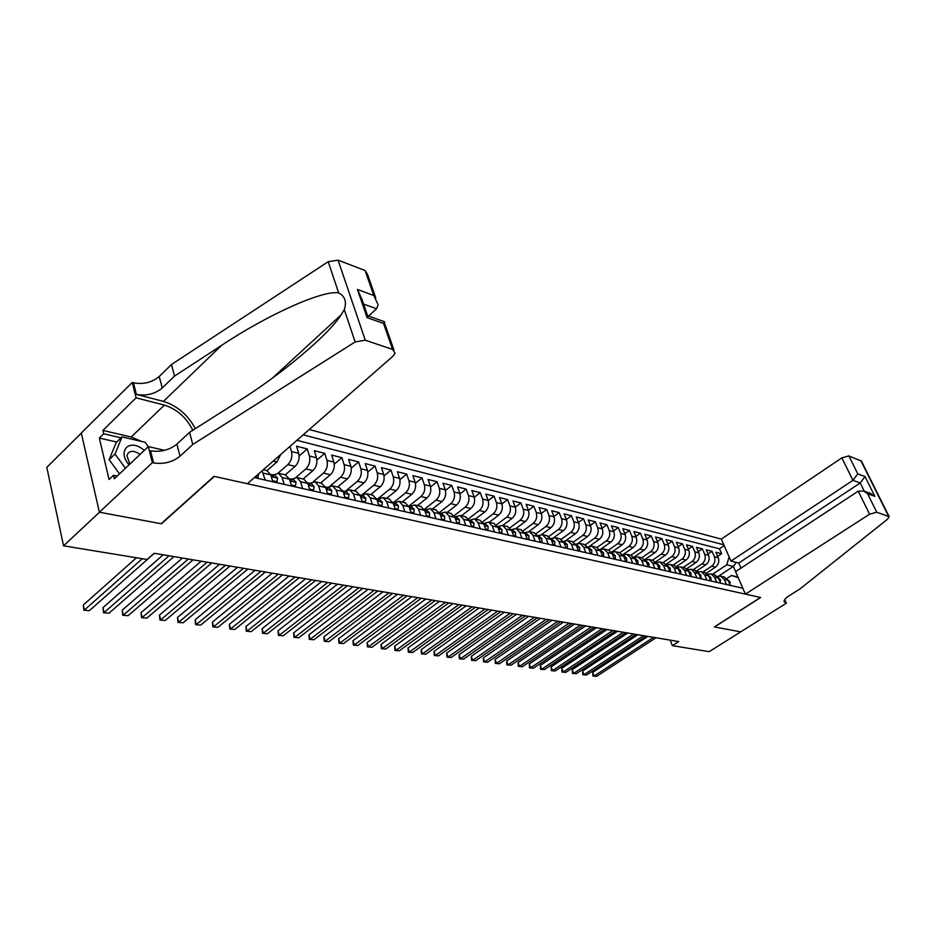 <?xml version="1.0" encoding="UTF-8"?>
<svg xmlns="http://www.w3.org/2000/svg" width="936" height="936" viewBox="0 0 936 936"><rect width="100%" height="100%" fill="white"/><g stroke="black" fill="none" stroke-linecap="round" stroke-linejoin="round"><path stroke-width="1.4" d="M740.984 568.093L738.75 563.016L730.957 561.085L721.328 539.089L309.231 429.53M81.327 433.122L46.8 467.356L63.566 545.817L147.069 559.506L154.136 553.27L678.717 641.581L672.387 645.653L709.172 651.678L740.704 631.858L714.496 626.968L760.675 597.507L745.419 594.126L869.591 514.215L858.253 491.178L735.579 571.639L745.419 594.126M706.423 573.148L715.513 567.111C718.567 564.619 719.48 561.471 718.24 557.669L715.9 552.275L721.609 553.714L717.678 556.347M702.889 572.036L711.676 566.198C714.73 563.694 715.642 560.535 714.414 556.709L712.074 551.304L708.061 553.995M712.074 551.304L706.27 549.83L708.61 555.27C709.839 559.108 708.926 562.29 705.861 564.806L696.641 570.948M686.673 568.725L696.033 562.442C699.122 559.904 700.046 556.698 698.806 552.837L696.454 547.361L702.363 548.847L698.279 551.608M676.529 566.467L686.041 560.056C689.13 557.482 690.066 554.252 688.826 550.356L686.486 544.834L692.488 546.355L688.334 549.175M666.186 564.186L675.862 557.61C678.974 555.025 679.922 551.76 678.682 547.829L676.33 542.26L682.449 543.816L678.202 546.706M655.656 561.869L665.519 555.13C668.643 552.509 669.591 549.221 668.351 545.255L665.999 539.651L672.223 541.23L667.906 544.19M644.927 559.517L654.978 552.603C658.125 549.958 659.073 546.636 657.844 542.646L655.492 536.995L661.822 538.598L657.423 541.64M634 557.131L644.26 550.04C647.408 547.361 648.367 544.015 647.139 539.978L644.787 534.292L651.234 535.918L646.753 539.042M622.85 554.72L633.333 547.42C636.503 544.717 637.475 541.336 636.234 537.276L633.894 531.531L640.446 533.192L635.883 536.398M611.606 552.193L622.218 544.752C625.4 542.026 626.371 538.61 625.143 534.514L622.791 528.723L629.472 530.419L624.815 533.707M600.877 549.104L610.892 542.038C614.086 539.276 615.069 535.837 613.84 531.707L611.489 525.868L618.298 527.588L613.548 530.969M589.621 546.191L599.356 539.276C602.562 536.48 603.556 533.005 602.328 528.84L599.976 522.955L606.914 524.71L602.059 528.173M578.038 543.301L587.597 536.457C590.827 533.637 591.821 530.127 590.593 525.927L588.253 519.983L595.319 521.773L590.37 525.342M566.175 540.4L575.617 533.578C578.857 530.735 579.864 527.19 578.647 522.955L576.295 516.965L583.502 518.79L578.448 522.452M554.018 537.475L563.413 530.654C566.654 527.775 567.672 524.195 566.455 519.925L564.115 513.887L571.451 515.736L566.303 519.503M541.605 534.526L550.965 527.67C554.229 524.757 555.247 521.153 554.042 516.836L551.702 510.74L559.178 512.635L553.913 516.508M528.91 531.543L538.27 524.628C541.546 521.691 542.587 518.041 541.371 513.688L539.042 507.546L546.671 509.476L541.289 513.466M515.935 528.524L525.33 521.527C528.618 518.556 529.671 514.87 528.454 510.471L526.126 504.282L533.906 506.247L528.419 510.354M520.896 502.948L515.28 507.183L512.963 500.947L520.896 502.948L523.224 509.172C524.429 513.583 523.376 517.28 520.088 520.276L525.33 521.527M489.2 522.3L498.666 515.139C501.988 512.086 503.041 508.33 501.848 503.86L499.531 497.554L507.616 499.602L501.883 503.954M475.418 519.094L484.93 511.84C488.253 508.763 489.329 504.96 488.136 500.444L485.819 494.079L494.079 496.174L488.218 500.666M461.366 515.83L470.902 508.482C474.248 505.358 475.324 501.52 474.142 496.969L471.838 490.546L480.262 492.675L474.26 497.32M447.01 512.483L456.581 505.054C459.939 501.895 461.027 498.01 459.857 493.412L457.552 486.931L466.163 489.107L460.009 493.915M432.362 509.079L441.967 501.544C445.337 498.35 446.437 494.43 445.267 489.785L442.974 483.245L451.76 485.468L445.466 490.429M417.409 505.592L427.038 497.975C430.42 494.734 431.531 490.768 430.361 486.088L428.091 479.478L437.053 481.747L430.595 486.884M402.129 502.035L411.793 494.313C415.186 491.037 416.298 487.024 415.151 482.297L412.881 475.64L422.042 477.957L415.42 483.28M386.521 498.408L396.209 490.581C399.613 487.258 400.748 483.21 399.602 478.436L397.344 471.709L406.704 474.072L399.906 479.595M370.562 494.688L380.285 486.767C383.701 483.397 384.848 479.302 383.701 474.482L381.467 467.684L391.037 470.106L384.041 475.839M354.264 490.897L364.01 482.859C367.438 479.454 368.585 475.312 367.462 470.445L365.239 463.589L375.02 466.058L367.825 472.013M337.592 487.024L347.373 478.869C350.813 475.418 351.971 471.229 350.848 466.315L348.637 459.389L358.64 461.916L351.246 468.105M320.557 483.058L330.35 474.798C333.801 471.299 334.971 467.064 333.871 462.091L331.672 455.095L341.897 457.681L334.281 464.139M303.124 478.998L312.94 470.621C316.403 467.076 317.585 462.793 316.485 457.762L314.309 450.707L324.769 453.352L316.918 460.079M285.281 474.844L295.121 466.35C298.596 462.758 299.789 458.418 298.713 453.34L296.548 446.215L307.254 448.917L299.146 455.949M284.111 484.333L282.099 477.5L278.507 473.265L273.359 474.938M302.597 488.51L300.561 481.759L296.958 477.559L291.81 479.197M320.639 492.605L318.591 485.913L314.976 481.759L309.828 483.35M338.27 496.595L336.2 489.973L332.572 485.854L327.436 487.422M355.493 500.491L353.41 493.951L349.771 489.856L344.647 491.4M372.329 504.305L370.235 497.823L366.596 493.763L361.46 495.284M388.791 508.037L386.685 501.614L383.035 497.589L377.91 499.075M404.89 511.688L402.772 505.323L399.11 501.333L394.009 502.796M420.638 515.256L418.509 508.95L414.847 504.995L409.746 506.435M436.036 518.743L433.894 512.507L430.232 508.576L425.155 509.991M451.117 522.159L448.964 515.982L445.302 512.086L440.224 513.466M465.871 525.494L463.718 519.375L460.056 515.525L454.99 516.871M480.32 528.77L478.156 522.709L474.493 518.883L469.439 520.217M494.465 531.976L492.301 525.973L488.639 522.171L483.62 523.458M508.33 535.111L506.154 529.168L502.492 525.4L497.589 526.582M521.902 538.188L519.726 532.291L516.064 528.559L511.278 529.647M63.566 545.817L99.497 512.226L161.448 523.786L214.344 476.401L760.547 597.484L714.355 626.944L740.704 631.858L786.345 603.193L784.707 599.578M254.358 477.594L742.845 588.229M723.82 544.787L303.159 434.842M267.029 470.597L276.892 461.974L280.753 454.463M278.027 473.16L287.878 464.619L295.121 466.35M295.975 477.395L305.861 468.924L312.94 470.621M313.443 481.595L323.435 473.136L330.35 474.798M330.42 485.784L340.61 477.255L347.373 478.869M346.87 489.996L357.4 481.279L364.01 482.859M362.443 494.536L373.815 485.211L380.285 486.767M377.617 499.005L389.879 489.06L396.209 490.581M393.366 502.644L405.604 492.827L411.793 494.313M408.856 506.142L420.978 496.513L427.038 497.975M424.277 509.371L436.036 500.128L441.967 501.544M439.358 512.554L450.778 503.662L456.581 505.054M454.1 515.701L465.215 507.125L470.902 508.482M468.526 518.801L479.349 510.506L484.93 511.84M482.637 521.855L493.202 513.829L498.666 515.139M502.69 525.447L512.132 518.368C515.432 515.35 516.485 511.629 515.291 507.195L509.945 505.873C511.138 510.319 510.085 514.051 506.774 517.082L512.132 518.368M496.443 524.862L506.774 517.082M509.956 527.834L520.088 520.276M523.189 530.759L533.122 523.399L538.27 524.628M536.152 533.637L545.922 526.465L550.965 527.67M548.847 536.48L558.464 529.472L563.413 530.654M561.284 539.276L570.761 532.42L575.617 533.578M573.464 542.038L582.835 535.31L587.597 536.457M585.409 544.764L594.676 538.153L599.356 539.276M597.11 547.443L606.306 540.938L610.892 542.038M614.402 559.143L612.202 553.621L608.575 550.087L617.713 543.676L622.218 544.752M619.819 552.708L628.91 546.355L633.333 547.42M630.864 555.27L639.908 548.999L644.26 550.04M641.698 557.798L650.719 551.585L654.978 552.603M652.345 560.278L661.331 554.124L665.519 555.13M662.817 562.712L671.744 556.627L675.862 557.61M673.089 565.098L681.993 559.085L686.041 560.056M683.198 567.45L692.055 561.495L696.033 562.442M693.12 569.767L701.953 563.87L705.861 564.806M721.609 553.714L719.468 548.812L296.923 440.306M289.938 446.425L291.482 451.55C292.558 456.639 291.353 461.003 287.878 464.619M307.254 448.917L309.43 456.007C310.518 461.05 309.325 465.356 305.861 468.924M324.769 453.352L326.968 460.372C328.068 465.367 326.886 469.615 323.435 473.136M341.897 457.681L344.109 464.63C345.22 469.579 344.05 473.78 340.61 477.255M358.64 461.916L360.863 468.796C361.986 473.686 360.828 477.851 357.4 481.279M375.02 466.058L377.255 472.879C378.39 477.723 377.243 481.829 373.815 485.211M391.037 470.106L393.284 476.857C394.43 481.654 393.295 485.725 389.879 489.06M406.704 474.072L408.962 480.765C410.12 485.515 408.997 489.54 405.604 492.827M422.042 477.957L424.312 484.579C425.482 489.282 424.359 493.26 420.978 496.513M437.053 481.747L439.347 488.311C440.505 492.968 439.405 496.911 436.036 500.128M451.76 485.468L454.054 491.973C455.224 496.583 454.135 500.479 450.778 503.662M466.163 489.107L468.456 495.553C469.638 500.128 468.562 503.977 465.215 507.125M480.262 492.675L482.566 499.063C483.76 503.591 482.683 507.406 479.349 510.506M494.079 496.174L496.396 502.503C497.589 506.984 496.525 510.763 493.202 513.829M507.616 499.602L509.945 505.873M533.906 506.247L536.234 512.413C537.451 516.777 536.41 520.439 533.122 523.399M546.671 509.476L548.999 515.584C550.216 519.913 549.186 523.54 545.922 526.465M559.178 512.635L561.518 518.696C562.735 522.99 561.717 526.582 558.464 529.472M571.451 515.736L573.791 521.75C575.02 525.997 574.002 529.554 570.761 532.42M583.502 518.79L585.842 524.745C587.059 528.957 586.065 532.479 582.835 535.31M595.319 521.773L597.659 527.682C598.888 531.859 597.893 535.357 594.676 538.153M606.914 524.71L609.266 530.572C610.494 534.713 609.5 538.165 606.306 540.938M618.298 527.588L620.65 533.403C621.878 537.51 620.896 540.938 617.713 543.676M629.472 530.419L631.823 536.176C633.052 540.247 632.081 543.64 628.91 546.355M640.446 533.192L642.798 538.902C644.038 542.95 643.067 546.308 639.908 548.999M651.234 535.918L653.585 541.581C654.814 545.594 653.855 548.929 650.719 551.585M661.822 538.598L664.174 544.214C665.402 548.192 664.455 551.503 661.331 554.124M672.223 541.23L674.575 546.811C675.804 550.754 674.868 554.018 671.744 556.627M682.449 543.816L684.789 549.35C686.029 553.258 685.093 556.499 681.993 559.085M692.488 546.355L694.84 551.842C696.068 555.727 695.144 558.944 692.055 561.495M702.363 548.847L704.703 554.299C705.943 558.149 705.019 561.343 701.953 563.87M726.441 584.52L724.253 579.454L720.708 576.19L717.362 576.4M730.279 585.386L728.079 580.332L724.09 576.974M720.65 583.198L718.45 578.109L714.449 574.727M707.604 574.166L711.009 573.932L714.554 577.22L716.754 582.321M710.857 580.987L708.657 575.851L704.644 572.446M697.671 571.896L701.134 571.627L704.691 574.938L706.891 580.086M700.888 578.729L698.701 573.557L694.676 570.129M687.562 569.579L691.096 569.299L694.664 572.621L696.864 577.816M690.756 576.436L688.557 571.217L684.52 567.766M677.278 567.228L680.87 566.912L684.45 570.27L686.65 575.5M680.425 574.096L678.226 568.842L674.189 565.356M666.806 564.841L670.468 564.49L674.049 567.871L676.248 573.148M669.919 571.709L667.719 566.42L663.671 562.91M656.136 562.419L659.868 562.021L663.46 565.438L665.672 570.749M659.225 569.287L657.025 563.952L652.954 560.418M645.278 559.939L649.081 559.517L652.684 562.945L654.884 568.304M648.332 566.818L646.121 561.436L642.049 557.879M634.222 557.423L638.106 556.955L641.71 560.418L643.909 565.824M637.229 564.314L635.029 558.874L630.946 555.294M622.966 554.861L626.921 554.358L630.525 557.844L632.736 563.285M625.587 560.91L626.757 561.167L625.927 561.752L623.727 556.276L619.632 552.661M611.489 552.263L615.525 551.702L619.141 555.212L621.34 560.711M599.789 549.607L603.907 548.999L607.534 552.544L609.734 558.078M602.667 556.475L600.467 550.906L596.361 547.244M587.878 546.905L592.078 546.25L595.705 549.818L597.917 555.399M590.71 553.773L588.51 548.157L584.392 544.46M575.734 544.155L580.016 543.442L583.654 547.034L585.854 552.673M578.506 551.011L576.307 545.337L572.188 541.616M563.343 541.359L567.719 540.575L571.37 544.202L573.569 549.888M566.069 548.192L563.881 542.47L559.751 538.726M550.719 538.516L555.188 537.662L558.839 541.312L561.027 547.045M553.387 545.325L551.199 539.545L547.069 535.778M537.837 535.614L542.4 534.69L546.062 538.364L548.25 544.155M540.458 542.389L538.27 536.574L534.128 532.76M524.686 532.666L529.366 531.648L533.017 535.357L535.205 541.207M527.26 539.405L525.073 533.532L520.931 529.694M513.794 536.351L511.618 530.419L507.464 526.558M500.046 533.239L497.87 527.249L493.728 523.353M486.018 530.057L483.842 524.02L479.7 520.088M471.685 526.816L469.533 520.72L465.379 516.766M457.06 523.505L454.908 517.351L450.754 513.361M442.108 520.112L439.967 513.899L435.813 509.874M426.839 516.66L424.698 510.389L420.556 506.329M411.232 513.115L409.102 506.785L404.96 502.702M395.273 509.512L393.167 503.112L389.025 498.993M378.963 505.814L376.857 499.356L372.727 495.191M362.279 502.035L360.185 495.507L356.066 491.318M345.209 498.163L343.138 491.575L339.019 487.352M327.74 494.208L325.681 487.551L321.575 483.292M309.863 490.16L307.827 483.432L303.72 479.138M291.552 486.018L289.54 479.22L285.457 474.88M272.809 481.771L270.82 474.903L266.748 470.527M262.115 470.796L265.192 480.039M738.188 577.594L731.449 575.5L726.874 578.495M731.449 575.5L737.942 577.032M718.778 576.038L733.368 566.42L726.792 564.817L729.097 556.826M712.483 574.271L726.792 564.817M670.141 640.142L672.387 645.653M735.637 571.603L733.368 566.42L736.41 562.431M719.468 548.812L724.195 545.641M603.907 548.999L608.107 549.982M729.94 584.602L730.057 581.935L727.88 579.899M647.852 636.386L592.71 672.376L594.091 676.026L653.539 637.346M596.595 676.354L592.886 676.038L596.595 676.354L655.996 637.755M592.886 676.038L592.71 672.376M144.319 450.391L142.471 448.976C128.595 438.516 117.175 451.456 129.039 464.853M140.143 454.334L139.476 453.843C132.783 449.959 128.595 450.579 126.933 455.703L129.8 464.127M119.516 473.85L109.138 459.716L116.204 442.517L122.019 436.89L145.068 442.26L148.286 446.636M125.436 468.257L115.011 454.065L122.019 436.89M109.138 459.716L115.011 454.065M721.328 539.089L841.85 457.868L848.882 455.926L857.762 473.862L865.004 476.529L874.844 496.314L867.625 493.775L876.74 512.191L889.165 516.707L887.597 519.152L799.859 589.001L789.06 595.811C785.573 598.092 783.9 600.034 784.04 601.661L786.345 603.193M848.882 455.926L861.436 461.097L889.071 516.52M730.957 561.085L852.93 480.367L841.85 457.868M876.74 512.191L869.591 514.215M738.75 563.016L860.231 482.999L852.93 480.367L857.762 473.862M865.004 476.529L860.231 482.999L864.302 491.236M874.844 496.314L870.246 493.33M867.625 493.775L863.846 491.072L858.253 491.178M368.515 316.064L376.565 308.775L363.589 304.106M192.769 444.46L189.54 432.338L237.65 401.79C280.11 375.348 327.881 335.72 341.067 314.929L344.296 309.652C346.882 301.883 344.998 296.291 338.668 292.874C322.464 289.903 266.608 315.327 221.493 345.431L174.541 376.061L162.244 388.007C154.896 394.044 146.273 396.162 136.363 394.372L133.45 382.789L132.245 382.473L81.292 433.005L99.38 512.203L161.132 523.727L214.028 476.33L247.35 483.725L393.026 356.136L395.05 353.2L392.594 349.409L365.274 340.213L355.142 341.956L192.769 444.46L180.051 456.218C172.47 462.173 163.66 464.42 153.586 462.934L152.357 462.665L99.38 512.203M174.541 376.061L171.464 364.513L159.237 376.494C151.936 382.531 143.337 384.637 133.45 382.789M153.586 462.934L150.544 450.789C160.571 452.322 169.357 450.111 176.892 444.132L189.54 432.338M392.594 349.409L383.538 323.423L367.099 317.643L357.435 289.458L373.803 295.495L365.099 270.516L338.083 260.161L365.274 340.213M338.668 292.874L328.197 261.706L171.464 364.513M152.357 462.665L148.333 446.589L114.321 478.776L113.49 475.277L117.187 476.061M116.696 442.038L99.333 438.06L109.044 479.501L113.49 475.277M99.333 438.06L103.697 433.789L102.89 430.408L136.094 397.835L132.245 382.473M192.781 430.279C186.51 417.585 177.044 409.196 164.385 405.112L136.094 397.835M148.333 446.589L164.56 450.333M195.355 428.641C187.867 414.847 177.22 405.768 163.426 401.392L136.363 394.372M328.197 261.706L338.083 260.161M365.099 270.516L367.614 274.564L375.769 297.952M102.89 430.408L131.192 437.018L141.64 441.453M147.888 446.098L148.485 446.624M121.06 437.814L103.697 433.789M383.538 323.423L384.544 321.727M367.099 317.643L368.281 315.982L384.637 321.762M357.435 289.458L361.858 299.052L367.754 316.216M373.803 295.495L378.144 304.738L376.565 308.775M720.31 582.414L720.498 579.747L718.251 577.676M637.919 634.713L582.566 671.042L583.947 674.716L643.617 635.673M586.498 675.043L582.754 674.716L586.498 675.043L646.109 636.094M582.754 674.716L582.566 671.042M710.518 580.191L711.114 580.332L710.787 577.512L708.47 575.406M627.81 633.017L572.259 669.673L573.639 673.37L633.52 633.976M576.225 673.709L572.446 673.393L576.225 673.709L636.059 634.397M572.446 673.393L572.259 669.673M700.549 577.933L701.204 578.085L700.9 575.242L698.572 573.125M617.526 631.285L561.787 668.292L563.156 672.025L623.259 632.245M565.789 672.364L561.974 672.036L565.789 672.364L625.845 632.678M561.974 672.036L561.787 668.292M690.417 575.628L691.131 575.792L690.85 572.937L688.51 570.808M607.078 629.518L551.14 666.877L552.509 670.644L612.823 630.49M555.188 670.983L551.327 670.656L555.188 670.983L615.443 630.934M551.327 670.656L551.14 666.877M680.098 573.288L680.881 573.464L680.612 570.586L678.272 568.433M596.443 627.728L540.306 665.449L541.675 669.24L602.199 628.699M544.401 669.591L540.505 669.263L544.401 669.591L604.878 629.156M540.505 669.263L540.306 665.449M669.579 570.901L670.445 571.089L670.188 568.199L667.543 565.964M585.62 625.915L529.296 663.987L530.654 667.813L591.4 626.886M533.426 668.175L529.507 667.836L533.426 668.175L594.114 627.342M529.507 667.836L529.296 663.987M669.837 571.51L670.445 571.089M658.885 568.468L659.822 568.678L659.587 565.765L656.932 563.507M574.622 624.055L518.088 662.512L519.457 666.362L580.414 625.037M522.276 666.725L518.31 666.385L522.276 666.725L583.175 625.494M518.31 666.385L518.088 662.512M659.155 569.135L659.822 568.678M647.993 565.987L648.999 566.221L648.788 563.285L646.121 561.015M563.425 622.171L506.704 661.003L508.061 664.888L569.228 623.154M510.927 665.262L506.926 664.911L510.927 665.262L572.036 623.622M506.926 664.911L506.704 661.003M648.285 566.713L648.999 566.221M636.889 563.472L637.989 563.718L637.79 560.758L635.123 558.476M552.018 620.252L495.109 659.47L496.466 663.39L557.844 621.235M499.391 663.764L495.343 663.413L499.391 663.764L560.711 621.715M495.343 663.413L495.109 659.47M637.205 564.256L637.989 563.718M626.757 561.167L626.582 558.184L623.914 555.89M540.423 618.298L483.315 657.914L484.672 661.857L546.25 619.281M487.644 662.243L483.561 661.892L487.644 662.243L549.163 619.772M483.561 661.892L483.315 657.914M614.063 558.289L615.326 558.581L615.174 555.563L612.495 553.246M528.606 616.309L471.323 656.323L472.668 660.301L534.456 617.292M475.687 660.699L471.568 660.348L475.687 660.699L537.416 617.795M471.568 660.348L471.323 656.323M614.496 559.155L615.326 558.581M602.328 555.621L603.685 555.925L603.544 552.895L600.865 550.567M516.578 614.285L459.108 654.709L460.453 658.722L522.44 615.268M463.531 659.12L459.365 658.768L463.531 659.12L525.459 615.783M600.842 551.866L600.573 551.175M459.365 658.768L459.108 654.709M602.842 556.522L603.685 555.925M590.37 552.907L591.809 553.235L591.704 550.181L589.013 547.829M504.328 612.226L446.683 653.071L448.016 657.119L510.202 613.209M451.152 657.517L446.952 657.154L451.152 657.517L513.279 613.735M588.908 549.175L588.568 548.309M446.952 657.154L446.683 653.071M590.967 553.831L591.809 553.235M578.167 550.134L579.712 550.485L579.618 547.408L576.927 545.033M491.845 610.12L434.023 651.397L435.357 655.469L497.73 611.114M438.551 655.89L434.304 655.528L438.551 655.89L500.865 611.641M576.74 546.437L576.342 545.407M434.304 655.528L434.023 651.397M578.857 551.093L579.712 550.485M565.73 547.314L567.368 547.677L567.31 544.577L564.619 542.19M479.138 607.979L421.141 649.689L422.464 653.808L485.023 608.973M425.716 654.229L421.422 653.855L425.716 654.229L488.229 609.512M564.314 543.617L563.87 542.459L558.839 541.312M421.422 653.855L421.141 649.689M566.514 548.297L567.368 547.677M553.059 544.436L554.791 544.822L554.755 541.698L552.053 539.288M466.186 605.803L408.014 647.958L409.336 652.1L472.083 606.797M412.647 652.532L408.307 652.158L412.647 652.532L475.348 607.347M551.854 540.598L551.164 539.452M408.307 652.158L408.014 647.958M553.936 545.442L554.791 544.822M540.119 541.488L541.956 541.909L541.956 538.762L539.253 536.34M452.989 603.58L394.641 646.191L395.963 650.368L458.897 604.574M399.333 650.812L394.945 650.438L399.333 650.812L462.22 605.136M538.726 537.779L538.2 536.41M394.945 650.438L394.641 646.191M541.102 542.541L541.956 541.909M526.921 538.492L528.875 538.937L528.899 535.766L526.196 533.321M439.522 601.322L381.022 644.389L382.333 648.613L445.442 602.316M385.772 649.058L381.338 648.671L385.772 649.058L448.835 602.878M525.529 534.76L524.991 533.298M381.338 648.671L381.022 644.389M528.009 539.569L528.875 538.937M513.454 535.439L515.525 535.907L515.572 532.701L512.87 530.244M425.81 599.005L367.146 642.552L368.456 646.811L431.742 599.999M371.943 647.267L367.474 646.881L371.943 647.267L435.193 600.584M512.074 531.671L511.501 530.139M367.474 646.881L367.146 642.552M514.66 536.55L515.525 535.907M499.707 532.315L501.895 532.806L501.977 529.589L499.262 527.097M411.817 596.653L353.001 640.68L354.299 644.986L417.748 597.648M357.868 645.442L353.34 645.056L357.868 645.442L421.27 598.244M498.326 528.501L498.701 527.787L497.741 526.909M353.34 645.056L353.001 640.68M501.029 533.462L501.895 532.806M485.679 529.132L487.984 529.647L488.101 526.395L485.386 523.903M397.554 594.255L338.586 638.773L339.885 643.114L403.498 595.249M343.512 643.582L338.937 643.184L343.512 643.582L407.09 595.858M484.298 525.271L484.778 524.581L483.701 523.634M338.937 643.184L338.586 638.773M487.118 530.314L487.984 529.647M471.358 525.88L473.791 526.43L473.932 523.142L471.229 520.627M383 591.798L323.891 636.831L325.178 641.207L388.943 592.804M328.875 641.687L324.254 641.289L328.875 641.687L392.605 593.412M469.966 521.96L470.551 521.305L469.357 520.287M324.254 641.289L323.891 636.831M472.914 527.097L473.791 526.43M456.721 522.557L459.284 523.13L459.471 519.913L456.756 517.28M368.152 589.294L308.903 634.854L310.179 639.265L374.096 590.3M313.958 639.756L309.278 639.358L313.958 639.756L377.84 590.932M456.031 517.959L455.317 518.521L456.031 517.959L454.72 516.883M309.278 639.358L308.903 634.854M458.406 523.809L459.284 523.13M441.78 519.152L444.483 519.772L444.705 516.438L441.991 513.876M353.001 586.743L293.623 632.83L294.887 637.287L358.944 587.75M298.736 637.79L294.009 637.381L298.736 637.79L362.77 588.393M440.376 515.092L441.207 514.543L439.78 513.396M294.009 637.381L293.623 632.83M443.605 520.451L444.483 519.772M426.512 515.689L429.355 516.333L429.612 512.975L426.898 510.389M337.533 584.146L278.027 630.77L279.279 635.263L343.489 585.152M283.21 635.778L278.437 635.368L283.21 635.778L347.385 585.807M425.096 511.536L426.055 511.056L424.499 509.851L427.214 510.459M278.437 635.368L278.027 630.77M428.466 517.023L429.355 516.333M410.904 512.144L413.887 512.823L414.192 509.43L411.477 506.832M321.738 581.49L262.127 628.664L263.367 633.204L327.694 582.485M267.38 633.73L262.536 633.309L267.38 633.73L331.672 583.163M409.477 507.885L410.565 507.487L408.903 506.236L411.793 506.902M262.536 633.309L262.127 628.664M413.01 513.525L413.887 512.823M394.945 508.517L398.092 509.231L398.432 505.814L395.729 503.194M305.616 578.776L245.887 626.523L247.116 631.11L311.571 579.77M251.211 631.636L246.32 631.215L251.211 631.636L315.631 580.46M393.506 504.141L394.746 503.849L392.956 502.55M246.32 631.215L245.887 626.523M397.203 509.945L398.092 509.231M378.635 504.82L381.946 505.569L382.321 502.117L379.618 499.473M289.142 576.003L229.32 624.324L230.537 628.957L295.097 576.997M234.714 629.495L229.765 629.074L234.714 629.495L299.239 577.699M377.173 500.315L378.577 500.128L376.658 498.783M229.765 629.074L229.32 624.324M381.046 506.282L381.946 505.569M361.951 501.029L365.426 501.813L365.847 498.338L363.145 495.67M272.317 573.171L212.402 622.089L213.607 626.769L278.261 574.166M217.877 627.319L212.858 626.886L217.877 627.319L282.508 574.88M360.465 496.372L362.033 496.314L359.986 494.933M212.858 626.886L212.402 622.089M364.537 502.538L365.426 501.813M344.881 497.156L348.531 497.975L349.011 494.477L346.308 491.786M255.119 570.27L195.133 619.808L196.314 624.523L261.062 571.276M200.678 625.096L195.601 624.651L200.678 625.096L265.403 572.001M343.372 492.336L345.115 492.418L342.939 491.014M195.601 624.651L195.133 619.808M347.63 498.712L348.531 497.975M327.425 493.19L331.25 494.056L331.777 490.511L329.074 487.796M237.545 567.31L177.489 617.467L178.659 622.241L243.477 568.316M183.105 622.814L177.98 622.37L183.105 622.814L247.911 569.053M325.88 488.171L327.811 488.428L325.494 487.001M177.98 622.37L177.489 617.467M330.35 494.805L331.25 494.056M309.547 489.13L313.56 490.031L314.133 486.463L311.454 483.736M219.574 564.291L159.459 615.092L160.618 619.901L225.506 565.285M165.169 620.498L159.974 620.042L165.169 620.498L230.034 566.046M307.956 483.865L310.097 484.357L307.651 482.906M159.974 620.042L159.459 615.092M312.659 490.792L313.56 490.031M291.248 484.965L295.46 485.924L296.08 482.321L293.401 479.56M201.205 561.19L141.043 612.659L142.19 617.514L207.125 562.197M146.835 618.123L141.57 617.666L146.835 618.123L211.758 562.969M289.61 479.443L291.974 480.18L289.376 478.729M141.57 617.666L141.043 612.659M294.559 486.697L295.46 485.924M272.505 480.718L276.916 481.712L277.606 478.085L274.938 475.301M182.415 558.031L122.218 610.167L123.341 615.081L188.323 559.026M128.092 615.689L122.756 615.233L128.092 615.689L193.062 559.822M270.832 474.961L273.558 476.365L270.668 474.447M122.756 615.233L122.218 610.167M276.015 482.496L276.916 481.712M255.259 476.798L257.938 477.407L258.664 473.815M163.192 554.791L102.972 607.616L104.072 612.589L169.077 555.785M108.939 613.209L103.533 612.741L108.939 613.209L173.932 556.604M103.533 612.741L102.972 607.616M257.026 478.191L257.938 477.407M136.445 557.762L83.292 605.019L84.38 610.038L142.319 558.733M89.341 610.682L83.877 610.202L89.341 610.682L154.346 553.305M83.877 610.202L83.292 605.019M273.195 461.097L276.892 461.974M711.676 566.198L715.513 567.111M714.414 556.709L718.24 557.669M291.482 451.55L298.713 453.34M309.43 456.007L316.485 457.762M326.968 460.372L333.871 462.091M344.109 464.63L350.848 466.315M360.863 468.796L367.462 470.445M377.255 472.879L383.701 474.482M393.284 476.857L399.602 478.436M408.962 480.765L415.151 482.297M424.312 484.579L430.361 486.088M439.347 488.311L445.267 489.785M454.054 491.973L459.857 493.412M468.456 495.553L474.142 496.969M482.566 499.063L488.136 500.444M496.396 502.503L501.848 503.86M523.224 509.172L528.454 510.471M536.234 512.413L541.371 513.688M548.999 515.584L554.042 516.836M561.518 518.696L566.455 519.925M573.791 521.75L578.647 522.955M585.842 524.745L590.593 525.927M597.659 527.682L602.328 528.84M609.266 530.572L613.84 531.707M620.65 533.403L625.143 534.514M631.823 536.176L636.234 537.276M642.798 538.902L647.139 539.978M653.585 541.581L657.844 542.646M664.174 544.214L668.351 545.255M674.575 546.811L678.682 547.829M684.789 549.35L688.826 550.356M694.84 551.842L698.806 552.837M704.703 554.299L708.61 555.27M724.253 579.454L728.079 580.332M714.554 577.22L718.45 578.109M704.691 574.938L708.657 575.851M694.664 572.621L698.701 573.557M684.45 570.27L688.557 571.217M674.049 567.871L678.226 568.842M663.46 565.438L667.719 566.42M652.684 562.945L657.025 563.952M641.71 560.418L646.121 561.436M630.525 557.844L635.029 558.874M619.141 555.212L623.727 556.276M607.534 552.544L612.202 553.621M595.705 549.818L600.467 550.906M583.654 547.034L588.51 548.157M571.37 544.202L576.307 545.337M546.062 538.364L551.199 539.545M533.017 535.357L538.27 536.574M519.726 532.291L525.073 533.532M506.154 529.168L511.618 530.419M492.301 525.973L497.87 527.249M478.156 522.709L483.842 524.02M463.718 519.375L469.533 520.72M448.964 515.982L454.908 517.351M433.894 512.507L439.967 513.899M418.509 508.95L424.698 510.389M402.772 505.323L409.102 506.785M386.685 501.614L393.167 503.112M370.235 497.823L376.857 499.356M353.41 493.951L360.185 495.507M336.2 489.973L343.138 491.575M318.591 485.913L325.681 487.551M300.561 481.759L307.827 483.432M282.099 477.5L289.54 479.22M263.203 473.148L270.82 474.903M728.664 581.689L730.057 582.005M888.521 516.145L860.769 460.489M784.462 599.976L785.854 603.088M162.244 388.007L159.237 376.494M176.892 444.132L180.051 456.218M355.142 341.956L344.296 309.652M221.493 345.431L163.426 401.392M131.192 437.018L164.385 405.112M719.047 579.478L720.509 579.817M709.254 577.231L710.798 577.582M699.286 574.938L700.912 575.312M689.142 572.61L690.85 573.007M678.822 570.246L680.624 570.656M668.316 567.836L670.199 568.269M657.61 565.379L659.587 565.835M646.717 562.875L648.788 563.355M635.614 560.336L637.79 560.828M624.312 557.739L626.593 558.265M612.799 555.095L615.186 555.645M601.052 552.404L603.556 552.977M589.095 549.654L591.704 550.251M576.904 546.858L579.63 547.478M564.466 544.003L567.31 544.658M551.784 541.09L554.755 541.78M538.855 538.13L541.956 538.843M525.658 535.1L528.899 535.837M512.191 532.011L515.572 532.783M498.455 528.852L501.977 529.659M484.427 525.634L488.101 526.477M470.106 522.346L473.932 523.224M469.907 521.797L470.551 521.305M455.481 518.989L459.471 519.913M440.54 515.56L444.694 516.52M440.446 515.139L441.207 514.543M425.272 512.062L429.601 513.057M425.283 511.664L426.055 511.056M409.675 508.482L414.18 509.523M409.792 508.108L410.565 507.487M393.728 504.82L398.42 505.896M393.962 504.481L394.746 503.849M377.419 501.076L382.321 502.199M377.781 500.76L378.577 500.128M360.746 497.25L365.847 498.42M361.237 496.969L362.033 496.314M343.688 493.342L348.999 494.559M344.308 493.085L345.115 492.418M326.231 489.341L331.765 490.604M326.992 489.118L327.811 488.428M308.365 485.234L314.122 486.556M309.278 485.047L310.097 484.357M290.078 481.034L296.068 482.414M291.143 480.893L291.974 480.18M271.346 476.74L277.582 478.167M272.575 476.635L273.406 475.897M720.708 576.19L724.546 577.079M711.009 573.932L714.905 574.833M701.134 571.627L705.112 572.551M691.096 569.299L695.132 570.235M680.87 566.912L684.976 567.871M670.468 564.49L674.645 565.461M659.868 562.021L664.127 563.016M649.081 559.517L653.422 560.524M638.106 556.955L642.517 557.985M626.921 554.358L631.414 555.399M615.525 551.702L620.1 552.766M592.078 546.25L596.84 547.361M580.016 543.442L584.871 544.565M567.719 540.575L572.668 541.733M555.188 537.662L560.231 538.832M542.4 534.69L547.548 535.883M529.366 531.648L534.608 532.876M516.064 528.559L521.41 529.799M502.492 525.4L507.955 526.664M488.639 522.171L494.208 523.47M474.493 518.883L480.18 520.205M460.056 515.525L465.859 516.871M445.302 512.086L451.246 513.466M430.232 508.576L436.305 509.991M414.847 504.995L421.048 506.446M399.11 501.333L405.452 502.807M383.035 497.589L389.505 499.099M366.596 493.763L373.218 495.308M349.771 489.856L356.546 491.435M332.572 485.854L339.499 487.469M314.976 481.759L322.066 483.409M296.958 477.559L304.212 479.244M278.507 473.265L285.936 474.997M263.32 469.732L267.228 470.644M863.846 491.072L871.088 493.635M341.067 314.929L272.388 378.132M393.974 350.111L384.31 322.417M635.427 558.546L634.819 558.406M624.218 555.961L623.505 555.797M612.811 553.316L611.992 553.129M601.181 550.637L600.257 550.426M589.317 547.899L588.288 547.654M577.243 545.103L576.096 544.846M564.923 542.26L563.671 541.967M552.369 539.37L550.988 539.042M539.569 536.41L538.06 536.059M526.5 533.391L524.862 533.017M513.185 530.314L511.395 529.905M499.578 527.179L497.659 526.734M485.702 523.973L483.631 523.493M471.545 520.697L469.322 520.182M457.072 517.362L454.697 516.812M442.307 513.946L439.756 513.361M396.045 503.264L393.015 502.562M379.934 499.543L376.834 498.829M363.472 495.741L360.301 495.015M346.624 491.856L343.383 491.107M329.402 487.878L326.079 487.106M311.77 483.807L308.377 483.023M293.728 479.641L290.254 478.834M275.254 475.371L271.686 474.552"/></g></svg>

